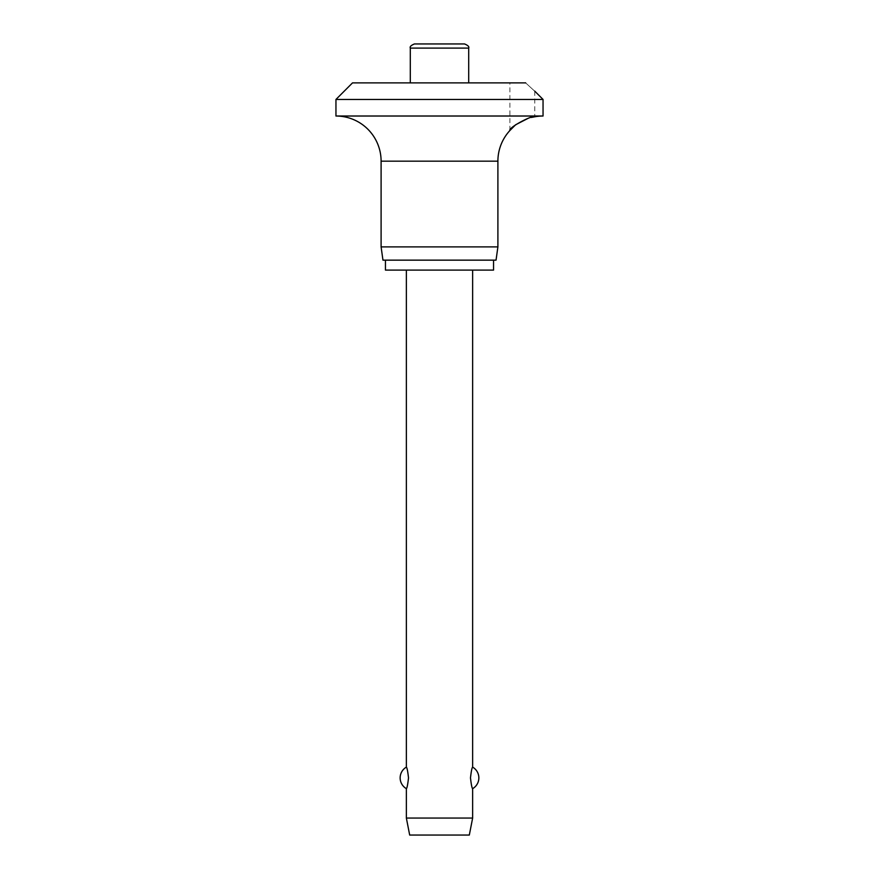 <?xml version="1.0" encoding="UTF-8"?>
<svg xmlns="http://www.w3.org/2000/svg" width="879" height="879" viewBox="0 0 879 879"><rect width="100%" height="100%" fill="white"/><g stroke="black" fill="none" stroke-linecap="round" stroke-linejoin="round"><path stroke-width="0.66" stroke-dasharray="4.39 3.3" d="M543.046 116.017L335.954 116.017M543.046 99.448L335.954 99.448M531.377 117.445L528.18 118.302M497.899 246.9L381.101 246.9M496.042 260.151L382.958 260.151M493.548 270.095L385.452 270.095M493.548 260.151L385.452 260.151L493.548 260.151M509.908 130.499L509.908 82.879L525.653 82.879L509.908 82.879M525.587 82.824C537.168 93.438 537.168 93.438 525.587 82.824M534.762 91.163L534.762 116.786M464.562 43.95L414.438 43.95M410.295 82.879L468.705 82.879L410.295 82.879M472.638 818.063L406.362 818.063M406.362 788.65C407.032 788.21 407.746 784.628 408.515 777.882C407.746 771.147 407.032 767.554 406.362 767.125M472.638 270.095L406.362 270.095L472.638 270.095M472.638 767.125C471.968 767.554 471.254 771.147 470.485 777.882C471.254 784.628 471.968 788.21 472.638 788.65M469.32 835.05L409.68 835.05M525.653 82.879L352.523 82.879M497.899 161.165L381.101 161.165M468.705 48.092L410.295 48.092"/><path stroke-width="1.32" d="M534.762 91.163L543.046 99.448L335.954 99.448L352.523 82.879L525.653 82.879M525.587 82.824C537.168 93.438 537.168 93.438 525.587 82.824M528.18 118.302L515.61 124.774L509.908 130.499C508.293 127.466 533.85 114.292 534.762 116.786A45.148 45.148 0 0 1 543.046 116.017L543.046 99.448M335.954 99.448L335.954 116.017A45.148 45.148 0 0 1 381.101 161.165L381.101 246.9L382.958 260.151L496.042 260.151L497.899 246.9L497.899 161.165A45.148 45.148 0 0 1 509.908 130.499M534.762 116.786L531.377 117.445M385.452 260.151L385.452 270.095L493.548 270.095L493.548 260.151M410.295 82.879L410.295 48.092C409.647 46.73 411.031 45.356 414.438 43.95L464.562 43.95C467.969 45.356 469.353 46.73 468.705 48.092L468.705 82.879M406.362 270.095L406.362 767.125C407.032 767.554 407.746 771.147 408.515 777.882C407.746 784.628 407.032 788.21 406.362 788.65L406.362 818.063L409.68 835.05L469.32 835.05L472.638 818.063L472.638 788.65C471.968 788.21 471.254 784.628 470.485 777.882C471.254 771.147 471.968 767.554 472.638 767.125L472.638 270.095M406.362 818.063L472.638 818.063M381.101 246.9L497.899 246.9M335.954 116.017L543.046 116.017M410.295 48.092L468.705 48.092M381.101 161.165L497.899 161.165M472.638 788.65A12.427 12.427 0 0 0 472.638 767.125M406.362 767.125A12.427 12.427 0 0 0 406.362 788.65"/></g></svg>

